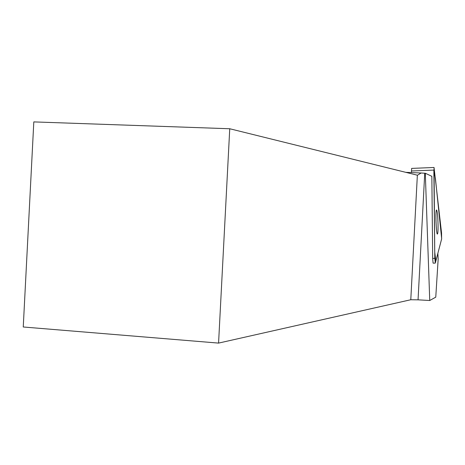 <?xml version="1.0" encoding="UTF-8"?>
<svg xmlns="http://www.w3.org/2000/svg" width="465" height="465" viewBox="0 0 465 465"><rect width="100%" height="100%" fill="white"/><g stroke="black" fill="none" stroke-linecap="round" stroke-linejoin="round"><path stroke-width="0.7" d="M411.391 172.579L411.641 168.406M435.339 262.957L441.628 239.004L441.558 233.023L434.043 167.476L434.792 258.36L435.339 262.957M438.059 225.229C437.838 216.184 437.338 211.093 436.548 209.959C435.269 209.82 436.205 235.209 437.437 234.046C437.885 233.517 438.094 230.576 438.059 225.229M437.856 253.373L438.17 259.046L435.763 297.158L429.741 300.5L425.301 173.242L431.846 176.322L432.683 258.424L433.06 263.027M229.745 128.753L33.811 121.9L23.25 326.988L218.567 343.1L410.787 299.745L417.361 175.2L229.745 128.753L218.567 343.1M425.301 173.242L424.737 173.213L418.052 299.838L429.741 300.5M418.052 299.838L410.787 299.745M424.737 173.213L421.116 172.992L417.477 175.206M421.116 172.992L405.835 172.346M433.857 170.074L434.728 252.181L435.856 260.993L441.674 238.778L435.426 178.484L433.857 170.074L411.38 170.998M432.683 258.424L434.792 258.36M411.624 168.406L434.043 167.476M433.165 263.167L435.246 263.103"/></g></svg>
